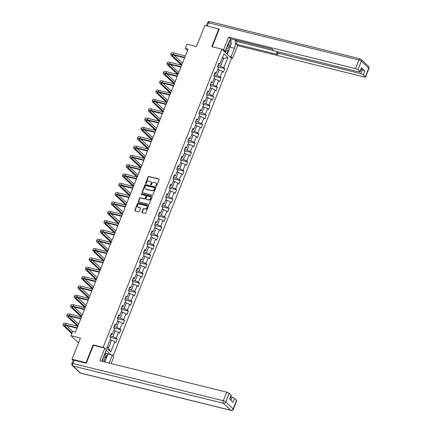 <?xml version="1.0" encoding="UTF-8"?>
<svg xmlns="http://www.w3.org/2000/svg" width="432" height="432" viewBox="0 0 432 432"><rect width="100%" height="100%" fill="white"/><g stroke="black" fill="none" stroke-linecap="round" stroke-linejoin="round"><path stroke-width="0.65" d="M156.028 186.165A0.454 0.383 -46.7 0 0 156.578 185.846L159.057 179.615A0.648 0.545 -46.7 0 0 158.744 178.891L148.867 176.445A0.648 0.545 -46.7 0 0 148.09 176.893L145.606 183.13A0.454 0.383 -46.7 0 0 146.372 183.319L146.696 182.515A2.079 1.744 -46.7 0 1 149.197 181.073L150.023 181.273A2.079 1.744 -46.7 0 1 150.698 181.64A2.079 1.744 -46.7 0 1 151.027 183.589L150.709 184.394A0.454 0.383 -46.7 0 0 151.475 184.583L151.799 183.778A2.079 1.744 -46.7 0 1 154.3 182.336L155.12 182.536A2.079 1.744 -46.7 0 1 155.801 182.903A2.079 1.744 -46.7 0 1 156.13 184.853L155.812 185.657A0.454 0.383 -46.7 0 0 156.028 186.165M141.917 212.009A0.648 0.545 -46.7 0 0 142.231 212.733L145.001 213.419A0.648 0.545 -46.7 0 0 145.784 212.971L148.538 206.042A0.648 0.545 -46.7 0 0 148.225 205.324L138.353 202.878A0.648 0.545 -46.7 0 0 137.57 203.326L134.816 210.249A0.648 0.545 -46.7 0 0 135.13 210.973L138.478 211.799A0.648 0.545 -46.7 0 0 139.255 211.351L140.438 208.386A0.648 0.545 -46.7 0 0 140.119 207.662L138.461 207.252A1.739 1.458 -46.7 0 1 137.894 206.95A1.739 1.458 -46.7 0 1 137.792 204.984A1.739 1.458 -46.7 0 1 139.709 204.115L146.21 205.724A1.739 1.458 -46.7 0 1 146.777 206.032A1.739 1.458 -46.7 0 1 146.88 207.992A1.739 1.458 -46.7 0 1 144.963 208.867L143.878 208.597A0.648 0.545 -46.7 0 0 143.095 209.045L141.917 212.009L142.182 212.258A0.648 0.545 -46.7 0 0 142.177 212.717M219.218 29.171L204.898 25.375L196.452 46.591L186.953 44.237L185.285 48.422L188.082 49.113L75.427 332.192L72.635 331.501L70.972 335.686L78.559 342.841M93.533 345.33L93.085 344.909L85.995 362.723L72.025 359.257L80.471 338.04L70.972 335.686M93.085 344.909L103.145 347.404L221.837 49.14L231.536 58.288L113.098 355.903M218.867 28.836L211.777 46.645L221.837 49.14M152.264 195.172A0.648 0.545 -46.7 0 0 153.047 194.724L155.801 187.801A0.648 0.545 -46.7 0 0 155.488 187.078L145.611 184.631A0.648 0.545 -46.7 0 0 144.828 185.08L142.074 192.002A0.648 0.545 -46.7 0 0 142.393 192.726L152.264 195.172M152.172 196.922L149.418 203.845A0.648 0.545 -46.7 0 1 148.635 204.298L138.758 201.847A0.648 0.545 -46.7 0 1 138.445 201.128L139.622 198.164A0.648 0.545 -46.7 0 1 140.405 197.71L144.412 198.704A0.648 0.545 -46.7 0 0 145.19 198.256L145.973 196.29A0.648 0.545 -46.7 0 0 145.66 195.566L141.491 194.535A0.454 0.383 -46.7 0 1 141.815 193.714L151.853 196.198A0.648 0.545 -46.7 0 1 152.172 196.922M73.175 360.342L72.025 359.257M85.995 362.723L86.351 363.053M111.035 354.845L106.159 350.244M103.594 347.825L103.145 347.404M117.196 339.034L116.24 338.132L118.525 332.397L119.48 333.299L120.906 329.713L119.95 328.811L122.234 323.071L123.19 323.973L124.616 320.387L123.66 319.486L125.944 313.745L126.9 314.647L128.331 311.062L127.37 310.16L129.654 304.42L130.61 305.327L132.041 301.736L131.085 300.834L133.364 295.099L134.325 296.001L135.751 292.415L134.795 291.514L137.079 285.773L138.035 286.675L139.46 283.09L138.505 282.188L140.789 276.448L141.745 277.349L143.17 273.764L142.214 272.862L144.499 267.122L145.454 268.029L146.88 264.438L145.924 263.536L148.208 257.801L149.164 258.703L150.595 255.118L149.634 254.216L151.918 248.476L152.874 249.377L154.305 245.792L153.349 244.89L155.628 239.15L156.589 240.052L158.015 236.466L157.059 235.564L159.343 229.824L160.299 230.731L161.725 227.14L160.769 226.238L163.053 220.504L164.009 221.405L165.434 217.82L164.479 216.918L166.763 211.178L167.719 212.08L169.144 208.494L168.188 207.592L170.473 201.852L171.428 202.754L172.854 199.168L171.898 198.266L174.182 192.532L175.138 193.433L176.569 189.842L175.608 188.941L177.892 183.206L178.848 184.108L180.279 180.522L179.323 179.62L181.602 173.88L182.563 174.782L183.989 171.196L183.033 170.294L185.317 164.554L186.273 165.456L187.699 161.87L186.743 160.969L189.027 155.234L189.983 156.136L191.408 152.55L190.453 151.643L192.737 145.908L193.693 146.81L195.118 143.224L194.162 142.322L196.447 136.582L197.402 137.484L198.833 133.898L197.872 132.997L200.156 127.256L201.112 128.158L202.543 124.573L201.587 123.671L203.866 117.936L204.827 118.838L206.253 115.252L205.297 114.345L207.581 108.61L208.537 109.512L209.963 105.926L209.007 105.025L211.291 99.284L212.247 100.186L213.673 96.601L212.717 95.699L215.001 89.959L215.957 90.86L217.382 87.275L216.427 86.373L218.711 80.638L219.667 81.54L221.092 77.954L220.136 77.047L222.421 71.312L223.376 72.214L224.807 68.629L223.846 67.727L227.891 57.564L223.911 53.806L219.866 63.968L218.911 63.067L217.48 66.652L218.435 67.554L216.157 73.294L215.195 72.392L213.77 75.978L214.726 76.88L212.441 82.615L211.486 81.713L210.06 85.298L211.016 86.206L208.732 91.94L207.776 91.039L206.35 94.624L207.306 95.526L205.022 101.266L204.066 100.364L202.64 103.95L203.596 104.852L201.312 110.592L200.356 109.69L198.931 113.276L199.886 114.178L197.602 119.912L196.646 119.011L195.215 122.596L196.177 123.503L193.892 129.238L192.937 128.336L191.506 131.922L192.461 132.824L190.183 138.564L189.221 137.662L187.796 141.248L188.752 142.15L186.467 147.89L185.512 146.988L184.086 150.574L185.042 151.475L182.758 157.21L181.802 156.308L180.376 159.894L181.332 160.801L179.048 166.536L178.092 165.634L176.666 169.22L177.622 170.122L175.338 175.862L174.382 174.96L172.951 178.546L173.912 179.447L171.628 185.188L170.672 184.286L169.241 187.871L170.197 188.773L167.918 194.508L166.957 193.606L165.532 197.192L166.487 198.094L164.203 203.834L163.247 202.932L161.822 206.518L162.778 207.419L160.493 213.16L159.538 212.258L158.112 215.843L159.068 216.745L156.784 222.485L155.828 221.578L154.402 225.169L155.358 226.071L153.074 231.806L152.118 230.904L150.692 234.49L151.648 235.391L149.364 241.132L148.408 240.23L146.977 243.815L147.938 244.717L145.654 250.457L144.698 249.556L143.267 253.141L144.223 254.043L141.944 259.783L140.983 258.876L139.558 262.467L140.513 263.369L138.229 269.104L137.273 268.202L135.848 271.787L136.804 272.689L134.519 278.429L133.564 277.528L132.138 281.113L133.094 282.015L130.81 287.755L129.854 286.853L128.428 290.439L129.384 291.341L127.1 297.076L126.144 296.174L124.713 299.765L125.674 300.667L123.39 306.401L122.434 305.5L121.003 309.085L121.959 309.987L119.68 315.727L118.719 314.825L117.293 318.411L118.249 319.313L115.965 325.053L115.009 324.151L113.584 327.737L114.539 328.639L112.255 334.373L111.299 333.472L109.874 337.063L110.83 337.964L106.785 348.122L110.77 351.88L114.815 341.717L115.771 342.619L117.196 339.034L110.106 337.279M113.8 330.496L115.241 330.853L112.957 336.593L110.322 335.939M110.797 334.741L112.255 334.373M112.957 336.593L116.24 338.132M115.241 330.853L118.525 332.397M117.509 321.17L118.951 321.527L116.667 327.267L114.032 326.614M114.507 325.42L115.965 325.053M116.667 327.267L119.95 328.811M118.951 321.527L122.234 323.071M121.225 311.845L122.661 312.201L120.377 317.941L117.742 317.288M118.217 316.094L119.68 315.727M120.377 317.941L123.66 319.486M122.661 312.201L125.944 313.745M124.934 302.524L126.371 302.881L124.087 308.615L121.451 307.962M121.927 306.769L123.39 306.401M124.087 308.615L127.37 310.16M126.371 302.881L129.654 304.42M128.644 293.198L130.081 293.555L127.802 299.295L125.161 298.642M125.636 297.443L127.1 297.076M127.802 299.295L131.085 300.834M130.081 293.555L133.364 295.099M132.354 283.873L133.796 284.229L131.512 289.969L128.871 289.316M129.346 288.122L130.81 287.755M131.512 289.969L134.795 291.514M133.796 284.229L137.079 285.773M136.064 274.547L137.506 274.909L135.221 280.643L132.586 279.99M133.061 278.797L134.519 278.429M135.221 280.643L138.505 282.188M137.506 274.909L140.789 276.448M139.774 265.226L141.215 265.583L138.931 271.318L136.296 270.664M136.771 269.471L138.229 269.104M138.931 271.318L142.214 272.862M141.215 265.583L144.499 267.122M143.483 255.901L144.925 256.257L142.641 261.997L140.006 261.344M140.481 260.145L141.944 259.783M142.641 261.997L145.924 263.536M144.925 256.257L148.208 257.801M147.199 246.575L148.635 246.931L146.351 252.671L143.716 252.018M144.191 250.825L145.654 250.457M146.351 252.671L149.634 254.216M148.635 246.931L151.918 248.476M150.908 237.249L152.345 237.611L150.061 243.346L147.425 242.692M147.901 241.499L149.364 241.132M150.061 243.346L153.349 244.89M152.345 237.611L155.628 239.15M154.618 227.929L156.055 228.285L153.776 234.02L151.135 233.366M151.61 232.173L153.074 231.806M153.776 234.02L157.059 235.564M156.055 228.285L159.343 229.824M158.328 218.603L159.77 218.959L157.486 224.699L154.845 224.046M155.32 222.847L156.784 222.485M157.486 224.699L160.769 226.238M159.77 218.959L163.053 220.504M162.038 209.277L163.48 209.633L161.195 215.374L158.56 214.72M159.035 213.527L160.493 213.16M161.195 215.374L164.479 216.918M163.48 209.633L166.763 211.178M165.748 199.957L167.189 200.313L164.905 206.048L162.27 205.394M162.745 204.201L164.203 203.834M164.905 206.048L168.188 207.592M167.189 200.313L170.473 201.852M169.463 190.631L170.899 190.987L168.615 196.722L165.98 196.069M166.455 194.875L167.918 194.508M168.615 196.722L171.898 198.266M170.899 190.987L174.182 192.532M173.173 181.305L174.609 181.661L172.325 187.402L169.69 186.748M170.165 185.555L171.628 185.188M172.325 187.402L175.608 188.941M174.609 181.661L177.892 183.206M176.882 171.979L178.319 172.336L176.04 178.076L173.399 177.422M173.875 176.229L175.338 175.862M176.04 178.076L179.323 179.62M178.319 172.336L181.602 173.88M180.592 162.659L182.034 163.015L179.75 168.75L177.109 168.097M177.584 166.903L179.048 166.536M179.75 168.75L183.033 170.294M182.034 163.015L185.317 164.554M184.302 153.333L185.744 153.689L183.46 159.424L180.824 158.771M181.3 157.577L182.758 157.21M183.46 159.424L186.743 160.969M185.744 153.689L189.027 155.234M188.012 144.007L189.454 144.364L187.169 150.104L184.534 149.45M185.009 148.257L186.467 147.89M187.169 150.104L190.453 151.643M189.454 144.364L192.737 145.908M191.722 134.681L193.163 135.038L190.879 140.778L188.244 140.125M188.719 138.931L190.183 138.564M190.879 140.778L194.162 142.322M193.163 135.038L196.447 136.582M195.437 125.361L196.873 125.717L194.589 131.452L191.954 130.799M192.429 129.605L193.892 129.238M194.589 131.452L197.872 132.997M196.873 125.717L200.156 127.256M199.147 116.035L200.583 116.392L198.299 122.132L195.664 121.478M196.139 120.28L197.602 119.912M198.299 122.132L201.587 123.671M200.583 116.392L203.866 117.936M202.856 106.709L204.293 107.066L202.014 112.806L199.373 112.153M199.849 110.959L201.312 110.592M202.014 112.806L205.297 114.345M204.293 107.066L207.581 108.61M206.566 97.384L208.008 97.74L205.724 103.48L203.083 102.827M203.558 101.633L205.022 101.266M205.724 103.48L209.007 105.025M208.008 97.74L211.291 99.284M210.276 88.063L211.718 88.42L209.434 94.154L206.798 93.501M207.274 92.308L208.732 91.94M209.434 94.154L212.717 95.699M211.718 88.42L215.001 89.959M213.986 78.737L215.428 79.094L213.143 84.834L210.508 84.181M210.983 82.982L212.441 82.615M213.143 84.834L216.427 86.373M215.428 79.094L218.711 80.638M217.701 69.412L219.137 69.768L216.853 75.508L214.218 74.855M214.693 73.661L216.157 73.294M216.853 75.508L220.136 77.047M219.137 69.768L222.421 71.312M222.215 58.055L223.657 58.412L220.563 66.182L217.928 65.529M218.403 64.336L219.866 63.968M220.563 66.182L223.846 67.727M222.507 57.326L223.657 58.412L227.891 57.564M185.285 48.422L187.52 50.528M107.287 346.864L108.437 347.949L111.532 340.178L110.09 339.822M108.437 347.949L110.77 351.88M111.532 340.178L114.815 341.717M217.712 66.868L224.807 68.629M214.002 76.194L221.092 77.954M210.292 85.52L217.382 87.275M206.582 94.846L213.673 96.601M202.867 104.166L209.963 105.926M199.157 113.492L206.253 115.252M195.448 122.818L202.543 124.573M191.738 132.143L198.833 133.898M188.028 141.464L195.118 143.224M184.318 150.79L191.408 152.55M180.608 160.115L187.699 161.87M176.893 169.436L183.989 171.196M173.183 178.762L180.279 180.522M169.474 188.087L176.569 189.842M165.764 197.413L172.854 199.168M162.054 206.734L169.144 208.494M158.344 216.059L165.434 217.82M154.629 225.385L161.725 227.14M150.919 234.711L158.015 236.466M147.209 244.031L154.305 245.792M143.5 253.357L150.595 255.118M139.79 262.683L146.88 264.438M136.08 272.009L143.17 273.764M132.37 281.329L139.46 283.09M128.655 290.655L135.751 292.415M124.945 299.981L132.041 301.736M121.235 309.307L128.331 311.062M117.526 318.627L124.616 320.387M113.816 327.953L120.906 329.713M156.049 186.165A0.454 0.383 -46.7 0 1 156.071 185.906L156.395 185.096A2.079 1.744 -46.7 0 0 156.065 183.152A2.079 1.744 -46.7 0 0 155.925 183.038M150.822 181.769A2.079 1.744 -46.7 0 1 150.962 181.888A2.079 1.744 -46.7 0 1 151.292 183.832L150.968 184.642A0.454 0.383 -46.7 0 0 150.946 184.901M159.062 179.156A0.648 0.545 -46.7 0 0 159.003 179.14L149.132 176.693A0.648 0.545 -46.7 0 0 148.349 177.142L145.87 183.379A0.454 0.383 -46.7 0 0 145.849 183.638M155.806 187.342A0.648 0.545 -46.7 0 0 155.747 187.321L145.876 184.874A0.648 0.545 -46.7 0 0 145.093 185.328L142.339 192.251A0.648 0.545 -46.7 0 0 142.333 192.71M154.775 188.255A0.454 0.383 -46.7 0 0 154.553 187.747L145.886 185.598A0.454 0.383 -46.7 0 0 145.341 185.917L145.001 186.764A2.079 1.744 -46.7 0 0 145.33 188.714A2.079 1.744 -46.7 0 0 146.011 189.081L151.934 190.544A2.079 1.744 -46.7 0 0 154.44 189.103L154.775 188.255L155.039 188.503A0.454 0.383 -46.7 0 0 154.964 188.077L154.705 187.828M145.471 188.827A2.079 1.744 -46.7 0 0 145.595 188.962A2.079 1.744 -46.7 0 0 146.275 189.324L146.011 189.081M155.039 188.503L154.699 189.351A2.079 1.744 -46.7 0 1 152.199 190.793L146.275 189.324M145.978 195.831A0.648 0.545 -46.7 0 1 146.237 196.538L145.454 198.504A0.648 0.545 -46.7 0 1 144.671 198.952L140.67 197.959A0.648 0.545 -46.7 0 0 139.887 198.412L138.704 201.371A0.648 0.545 -46.7 0 0 138.704 201.83M152.172 196.463A0.648 0.545 -46.7 0 0 152.118 196.447L142.079 193.957A0.454 0.383 -46.7 0 0 141.512 194.54M148.565 199.735A1.739 1.458 -46.7 0 0 150.487 198.866A1.739 1.458 -46.7 0 0 150.379 196.9A1.739 1.458 -46.7 0 0 149.812 196.598L147.523 196.031A0.648 0.545 -46.7 0 0 146.745 196.479L145.962 198.445A0.648 0.545 -46.7 0 0 146.275 199.168L148.829 199.984A1.739 1.458 -46.7 0 0 150.746 199.109A1.739 1.458 -46.7 0 0 150.644 197.149A1.739 1.458 -46.7 0 0 150.503 197.035M146.221 199.152A0.648 0.545 -46.7 0 0 146.54 199.417L146.275 199.168M148.829 199.984L146.54 199.417M146.902 206.167A1.739 1.458 -46.7 0 1 147.042 206.28A1.739 1.458 -46.7 0 1 147.145 208.24A1.739 1.458 -46.7 0 1 145.222 209.11L144.142 208.845A0.648 0.545 -46.7 0 0 143.359 209.293L142.182 212.258M138.035 207.063A1.739 1.458 -46.7 0 0 138.159 207.193A1.739 1.458 -46.7 0 0 138.726 207.5L138.461 207.252M140.438 207.927A0.648 0.545 -46.7 0 0 140.384 207.911L138.726 207.5M148.543 205.589A0.648 0.545 -46.7 0 0 148.489 205.567L138.613 203.121A0.648 0.545 -46.7 0 0 137.83 203.575L135.076 210.497A0.648 0.545 -46.7 0 0 135.076 210.956M181.499 65.189L171.094 55.377A4.963 1.156 21.7 0 1 170.678 54.578L171.272 53.082A4.963 1.156 21.7 0 1 173.912 53.066L185.377 55.906M170.678 54.578A4.963 1.156 21.7 0 1 173.318 54.562L184.783 57.402M184.621 57.812L173.977 55.177A3.305 0.772 -158.3 0 0 172.211 55.188A3.305 0.772 -158.3 0 0 172.492 55.723L181.915 64.611M174.139 55.215L182.509 63.115M226.217 48.557A4.298 2.117 103.9 0 0 228.328 47.893A4.298 2.117 103.9 0 0 229.408 40.948M226.751 47.207A2.943 1.447 103.9 0 0 227.448 46.678A2.943 1.447 103.9 0 0 228.501 42.822M230.488 39.496L231.363 43.643L228.793 50.096L225.261 50.96M103.756 361.719A4.298 2.117 103.9 0 0 103.804 356.162M102.389 361.384A2.943 1.447 103.9 0 0 103.005 358.177M104.765 353.759L105.867 358.997L104.69 361.951M223.641 50.841L225.158 51.219L223.614 49.761L228.631 37.147L355.482 68.585L358.884 60.037L208.559 22.783L207.295 25.969M225.158 51.219L228.533 42.73A7.441 3.667 103.9 0 1 231.196 38.858M230.467 45.9A7.441 3.667 103.9 0 1 230.018 47.201L234.43 48.292A7.441 3.667 103.9 0 0 234.846 39.766M234.43 48.292L231.055 56.781L232.6 58.239L237.622 45.625L236.072 44.167L277.987 54.556L276.755 53.395A1.982 0.464 -158.3 0 1 276.588 53.077A1.982 0.464 -158.3 0 1 277.646 53.066L360.909 73.699L362.432 69.876A1.982 0.464 21.7 0 1 364.894 71.032L361.46 67.797A1.982 0.464 21.7 0 1 361.627 68.116L360.104 71.939A1.982 0.464 -158.3 0 0 359.937 71.62L357.944 69.741A1.982 0.464 -158.3 0 0 355.482 68.585M235.381 39.895L237.119 41.537L236.072 44.167M360.104 71.939A1.982 0.464 -158.3 0 1 359.046 71.944L275.783 51.311A1.982 0.464 -158.3 0 1 273.321 50.155L272.09 48.994L230.175 38.605L228.631 37.147M222.097 49.383L223.614 49.761M231.088 57.861L232.6 58.239M229.538 56.403L231.055 56.781M237.622 45.625L364.473 77.063A1.982 0.464 -158.3 0 0 365.531 77.058A1.982 0.464 -158.3 0 0 365.364 76.739L363.371 74.86A1.982 0.464 -158.3 0 0 360.909 73.699M218.938 28.901L219.294 28.987L212.22 46.759M361.06 69.536L362.432 69.876M237.119 41.537L274.228 50.733M231.05 42.152A7.441 3.667 103.9 0 0 230.683 39.301M230.018 47.201L227.221 54.221M226.805 53.827L228.236 50.231M225.466 52.564L226.195 50.733M105.057 355.142L105.802 353.257L112.315 355.163L113.859 356.621L111.105 363.544M112.315 355.163L109.172 363.064M74.266 360.256L72.981 363.485A1.982 0.464 -158.3 0 0 71.923 363.49L73.208 360.266A1.982 0.464 21.7 0 1 74.266 360.256L86.281 363.236L93.415 345.303L104.873 348.143L106.418 349.601L103.037 358.085A7.441 3.667 103.9 0 0 102.163 361.325M104.873 348.143L99.851 360.752L226.708 392.191A1.982 0.464 21.7 0 1 229.171 393.347L231.158 395.226A1.982 0.464 21.7 0 1 231.325 395.545L229.851 399.254M105.802 353.257L105.192 352.679M230.947 400.286L232.13 397.305A1.982 0.464 21.7 0 1 234.592 398.461L236.585 400.34A1.982 0.464 21.7 0 1 236.752 400.658L233.35 409.207A1.982 0.464 -158.3 0 0 233.183 408.888L236.585 400.34M231.158 395.226L229.64 399.049L233.069 402.289L234.592 398.461M232.13 397.305L230.764 396.965M107.897 354.067L104.755 361.967M105.694 358.166L107.482 353.673M177.79 74.515L167.384 64.697A4.963 1.156 21.7 0 1 166.968 63.904L167.562 62.408A4.963 1.156 21.7 0 1 170.203 62.392L181.667 65.232M166.968 63.904A4.963 1.156 21.7 0 1 169.609 63.882L181.073 66.722M180.905 67.138L170.267 64.503A3.305 0.772 -158.3 0 0 168.502 64.514A3.305 0.772 -158.3 0 0 168.782 65.043L178.205 73.931M170.424 64.541L178.799 72.441M174.08 83.835L163.674 74.023A4.963 1.156 21.7 0 1 163.253 73.229L163.852 71.734A4.963 1.156 21.7 0 1 166.493 71.712L177.957 74.552M163.253 73.229A4.963 1.156 21.7 0 1 165.899 73.208L177.363 76.048M177.196 76.464L166.552 73.823A3.305 0.772 -158.3 0 0 164.792 73.84A3.305 0.772 -158.3 0 0 165.073 74.369L174.496 83.257M166.714 73.867L175.09 81.761M170.37 93.161L159.964 83.349A4.963 1.156 21.7 0 1 159.543 82.55L160.137 81.059A4.963 1.156 21.7 0 1 162.783 81.038L174.247 83.878M159.543 82.55A4.963 1.156 21.7 0 1 162.189 82.534L173.653 85.374M173.486 85.79L162.842 83.149A3.305 0.772 -158.3 0 0 161.082 83.165A3.305 0.772 -158.3 0 0 161.357 83.695L170.78 92.583M163.004 83.192L171.38 91.087M166.655 102.487L156.254 92.669A4.963 1.156 21.7 0 1 155.833 91.876L156.427 90.38A4.963 1.156 21.7 0 1 159.073 90.364L170.537 93.204M155.833 91.876A4.963 1.156 21.7 0 1 158.479 91.859L169.943 94.7M169.776 95.11L159.133 92.475A3.305 0.772 -158.3 0 0 157.372 92.486A3.305 0.772 -158.3 0 0 157.648 93.02L167.071 101.909M159.295 92.513L167.665 100.413M162.945 111.812L152.539 101.995A4.963 1.156 21.7 0 1 152.123 101.201L152.717 99.706A4.963 1.156 21.7 0 1 155.363 99.689L166.828 102.53M152.123 101.201A4.963 1.156 21.7 0 1 154.769 101.18L166.228 104.02M166.066 104.436L155.423 101.801A3.305 0.772 -158.3 0 0 153.657 101.812A3.305 0.772 -158.3 0 0 153.938 102.341L163.361 111.229M155.585 101.839L163.955 109.739M159.235 121.133L148.829 111.321A4.963 1.156 21.7 0 1 148.414 110.527L149.008 109.031A4.963 1.156 21.7 0 1 151.654 109.01L163.112 111.85M148.414 110.527A4.963 1.156 21.7 0 1 151.054 110.506L162.518 113.346M162.356 113.762L151.713 111.121A3.305 0.772 -158.3 0 0 149.947 111.137A3.305 0.772 -158.3 0 0 150.228 111.667L159.651 120.555M151.875 111.164L160.245 119.059M155.525 130.459L145.12 120.647A4.963 1.156 21.7 0 1 144.704 119.848L145.298 118.357A4.963 1.156 21.7 0 1 147.938 118.336L159.403 121.176M144.704 119.848A4.963 1.156 21.7 0 1 147.344 119.831L158.809 122.672M158.647 123.088L148.003 120.447A3.305 0.772 -158.3 0 0 146.237 120.463A3.305 0.772 -158.3 0 0 146.518 120.992L155.941 129.881M148.16 120.49L156.535 128.385M151.816 139.784L141.41 129.967A4.963 1.156 21.7 0 1 140.989 129.173L141.588 127.678A4.963 1.156 21.7 0 1 144.229 127.661L155.693 130.502M140.989 129.173A4.963 1.156 21.7 0 1 143.635 129.152L155.099 131.998M154.931 132.408L144.288 129.773A3.305 0.772 -158.3 0 0 142.528 129.784A3.305 0.772 -158.3 0 0 142.808 130.318L152.231 139.201M144.45 129.811L152.825 137.711M148.106 149.11L137.7 139.293A4.963 1.156 21.7 0 1 137.279 138.499L137.873 137.003A4.963 1.156 21.7 0 1 140.519 136.987L151.983 139.828M137.279 138.499A4.963 1.156 21.7 0 1 139.925 138.478L151.389 141.318M151.222 141.734L140.578 139.099A3.305 0.772 -158.3 0 0 138.818 139.109A3.305 0.772 -158.3 0 0 139.099 139.639L148.522 148.527M140.74 139.136L149.116 147.037M144.396 158.431L133.99 148.619A4.963 1.156 21.7 0 1 133.569 147.825L134.163 146.329A4.963 1.156 21.7 0 1 136.809 146.308L148.273 149.148M133.569 147.825A4.963 1.156 21.7 0 1 136.215 147.803L147.679 150.644M147.512 151.06L136.868 148.419A3.305 0.772 -158.3 0 0 135.108 148.435A3.305 0.772 -158.3 0 0 135.383 148.964L144.806 157.853M137.03 148.462L145.406 156.357M140.681 167.756L130.275 157.945A4.963 1.156 21.7 0 1 129.859 157.145L130.453 155.655A4.963 1.156 21.7 0 1 133.099 155.633L144.563 158.474M129.859 157.145A4.963 1.156 21.7 0 1 132.505 157.129L143.964 159.97M143.802 160.385L133.159 157.745A3.305 0.772 -158.3 0 0 131.398 157.761A3.305 0.772 -158.3 0 0 131.674 158.29L141.097 167.179M133.321 157.788L141.691 165.683M136.971 177.082L126.565 167.265A4.963 1.156 21.7 0 1 126.149 166.471L126.743 164.975A4.963 1.156 21.7 0 1 129.389 164.959L140.848 167.8M126.149 166.471A4.963 1.156 21.7 0 1 128.79 166.45L140.254 169.295M140.092 169.706L129.449 167.071A3.305 0.772 -158.3 0 0 127.683 167.081A3.305 0.772 -158.3 0 0 127.964 167.616L137.387 176.499M129.611 167.108L137.981 175.009M133.261 186.408L122.855 176.591A4.963 1.156 21.7 0 1 122.44 175.797L123.034 174.301A4.963 1.156 21.7 0 1 125.674 174.28L137.138 177.125M122.44 175.797A4.963 1.156 21.7 0 1 125.08 175.775L136.544 178.616M136.382 179.032L125.739 176.396A3.305 0.772 -158.3 0 0 123.973 176.407A3.305 0.772 -158.3 0 0 124.254 176.936L133.677 185.825M125.901 176.434L134.271 184.329M129.551 195.728L119.146 185.917A4.963 1.156 21.7 0 1 118.73 185.123L119.324 183.627A4.963 1.156 21.7 0 1 121.964 183.605L133.429 186.446M118.73 185.123A4.963 1.156 21.7 0 1 121.37 185.101L132.835 187.942M132.667 188.357L122.029 185.717A3.305 0.772 -158.3 0 0 120.263 185.733A3.305 0.772 -158.3 0 0 120.544 186.262L129.967 195.151M122.186 185.76L130.561 193.655M125.842 205.054L115.436 195.242A4.963 1.156 21.7 0 1 115.015 194.443L115.614 192.953A4.963 1.156 21.7 0 1 118.255 192.931L129.719 195.772M115.015 194.443A4.963 1.156 21.7 0 1 117.661 194.427L129.125 197.267M128.957 197.683L118.314 195.043A3.305 0.772 -158.3 0 0 116.554 195.059A3.305 0.772 -158.3 0 0 116.834 195.588L126.257 204.476M118.476 195.086L126.851 202.981M122.132 214.38L111.726 204.563A4.963 1.156 21.7 0 1 111.305 203.769L111.899 202.273A4.963 1.156 21.7 0 1 114.545 202.257L126.009 205.097M111.305 203.769A4.963 1.156 21.7 0 1 113.951 203.747L125.415 206.588M125.248 207.004L114.604 204.368A3.305 0.772 -158.3 0 0 112.844 204.379A3.305 0.772 -158.3 0 0 113.119 204.914L122.542 213.797M114.766 204.406L123.142 212.306M118.417 223.706L108.016 213.889A4.963 1.156 21.7 0 1 107.595 213.095L108.189 211.599A4.963 1.156 21.7 0 1 110.835 211.577L122.299 214.423M107.595 213.095A4.963 1.156 21.7 0 1 110.241 213.073L121.705 215.914M121.538 216.329L110.894 213.694A3.305 0.772 -158.3 0 0 109.134 213.705A3.305 0.772 -158.3 0 0 109.409 214.234L118.832 223.123M111.056 213.732L119.426 221.627M114.707 233.026L104.301 223.214A4.963 1.156 21.7 0 1 103.885 222.421L104.479 220.925A4.963 1.156 21.7 0 1 107.125 220.903L118.589 223.744M103.885 222.421A4.963 1.156 21.7 0 1 106.531 222.399L117.99 225.239M117.828 225.655L107.185 223.015A3.305 0.772 -158.3 0 0 105.419 223.031A3.305 0.772 -158.3 0 0 105.7 223.56L115.123 232.448M107.347 223.058L115.717 230.953M110.997 242.352L100.591 232.54A4.963 1.156 21.7 0 1 100.175 231.741L100.769 230.251A4.963 1.156 21.7 0 1 103.415 230.229L114.874 233.069M100.175 231.741A4.963 1.156 21.7 0 1 102.816 231.725L114.28 234.565M114.118 234.981L103.475 232.34A3.305 0.772 -158.3 0 0 101.709 232.357A3.305 0.772 -158.3 0 0 101.99 232.886L111.413 241.774M103.637 232.378L112.007 240.278M107.287 251.678L96.881 241.861A4.963 1.156 21.7 0 1 96.466 241.067L97.06 239.571A4.963 1.156 21.7 0 1 99.7 239.555L111.164 242.395M96.466 241.067A4.963 1.156 21.7 0 1 99.106 241.045L110.57 243.886M110.408 244.301L99.765 241.666A3.305 0.772 -158.3 0 0 97.999 241.677A3.305 0.772 -158.3 0 0 98.28 242.206L107.703 251.095M99.922 241.704L108.297 249.604M103.577 261.004L93.172 251.186A4.963 1.156 21.7 0 1 92.75 250.393L93.35 248.897A4.963 1.156 21.7 0 1 95.99 248.875L107.455 251.716M92.75 250.393A4.963 1.156 21.7 0 1 95.396 250.371L106.861 253.211M106.693 253.627L96.05 250.992A3.305 0.772 -158.3 0 0 94.289 251.003A3.305 0.772 -158.3 0 0 94.57 251.532L103.993 260.42M96.212 251.03L104.587 258.925M99.868 270.324L89.462 260.512A4.963 1.156 21.7 0 1 89.041 259.718L89.635 258.223A4.963 1.156 21.7 0 1 92.281 258.201L103.745 261.041M89.041 259.718A4.963 1.156 21.7 0 1 91.687 259.697L103.151 262.537M102.983 262.953L92.34 260.312A3.305 0.772 -158.3 0 0 90.58 260.329A3.305 0.772 -158.3 0 0 90.86 260.858L100.283 269.746M92.502 260.356L100.877 268.25M96.158 279.65L85.752 269.838A4.963 1.156 21.7 0 1 85.331 269.039L85.925 267.548A4.963 1.156 21.7 0 1 88.571 267.527L100.035 270.367M85.331 269.039A4.963 1.156 21.7 0 1 87.977 269.023L99.441 271.863M99.274 272.273L88.63 269.638A3.305 0.772 -158.3 0 0 86.87 269.649A3.305 0.772 -158.3 0 0 87.145 270.184L96.568 279.072M88.792 269.676L97.168 277.576M92.443 288.976L82.037 279.158A4.963 1.156 21.7 0 1 81.621 278.365L82.215 276.869A4.963 1.156 21.7 0 1 84.861 276.853L96.325 279.693M81.621 278.365A4.963 1.156 21.7 0 1 84.267 278.343L95.726 281.183M95.564 281.599L84.92 278.964A3.305 0.772 -158.3 0 0 83.16 278.975A3.305 0.772 -158.3 0 0 83.435 279.504L92.858 288.392M85.082 279.002L93.452 286.902M88.733 298.296L78.327 288.484A4.963 1.156 21.7 0 1 77.911 287.69L78.505 286.195A4.963 1.156 21.7 0 1 81.151 286.173L92.61 289.013M77.911 287.69A4.963 1.156 21.7 0 1 80.552 287.669L92.016 290.509M91.854 290.925L81.211 288.29A3.305 0.772 -158.3 0 0 79.445 288.301A3.305 0.772 -158.3 0 0 79.726 288.83L89.149 297.718M81.373 288.328L89.743 296.222M85.023 307.622L74.617 297.81A4.963 1.156 21.7 0 1 74.201 297.011L74.795 295.52A4.963 1.156 21.7 0 1 77.436 295.499L88.9 298.339M74.201 297.011A4.963 1.156 21.7 0 1 76.842 296.995L88.306 299.835M88.144 300.251L77.501 297.61A3.305 0.772 -158.3 0 0 75.735 297.626A3.305 0.772 -158.3 0 0 76.016 298.156L85.439 307.044M77.663 297.653L86.033 305.548M81.313 316.948L70.907 307.136A4.963 1.156 21.7 0 1 70.492 306.337L71.086 304.841A4.963 1.156 21.7 0 1 73.726 304.825L85.19 307.665M70.492 306.337A4.963 1.156 21.7 0 1 73.132 306.32L84.596 309.161M84.429 309.571L73.791 306.936A3.305 0.772 -158.3 0 0 72.025 306.947A3.305 0.772 -158.3 0 0 72.306 307.481L81.729 316.37M73.948 306.974L82.323 314.874M77.603 326.273L67.198 316.456A4.963 1.156 21.7 0 1 66.776 315.662L67.376 314.167A4.963 1.156 21.7 0 1 70.016 314.15L81.481 316.991M66.776 315.662A4.963 1.156 21.7 0 1 69.422 315.641L80.887 318.481M80.719 318.897L70.076 316.262A3.305 0.772 -158.3 0 0 68.315 316.273A3.305 0.772 -158.3 0 0 68.596 316.802L78.019 325.69M70.238 316.3L78.613 324.2M71.793 333.617L63.488 325.782A4.963 1.156 21.7 0 1 63.067 324.988L63.661 323.492A4.963 1.156 21.7 0 1 66.307 323.471L77.771 326.311M63.067 324.988A4.963 1.156 21.7 0 1 65.713 324.967L77.177 327.807M77.009 328.223L66.366 325.588A3.305 0.772 -158.3 0 0 64.606 325.598A3.305 0.772 -158.3 0 0 64.881 326.128L72.074 332.91M66.528 325.625L72.803 331.544M173.912 53.066L173.318 54.562M172.778 54.999L172.492 55.723M359.937 71.62L361.46 67.797M364.894 71.032L363.371 74.86M365.364 76.739L368.766 68.191L361.346 61.193L357.944 69.741M278.111 51.889L277.646 53.066M368.766 68.191A1.982 0.464 21.7 0 1 368.933 68.51A1.982 1.982 0 0 0 368.447 66.328A1.982 1.663 133.3 0 1 368.766 68.191M361.346 61.193A1.982 1.663 -46.7 0 0 361.033 59.335A1.982 1.982 0 0 0 360.148 58.855A1.982 0.977 -76.1 0 0 358.884 60.037A1.982 0.464 21.7 0 1 361.346 61.193M206.334 25.731L207.506 22.793A1.982 0.464 21.7 0 1 208.559 22.783A1.982 0.977 -76.1 0 1 209.822 21.6L360.148 58.855M71.923 363.49A1.982 1.982 0 0 0 72.403 365.672A1.982 1.663 133.3 0 0 73.051 366.017A1.982 0.977 -76.1 0 1 72.981 363.485L223.306 400.739A1.982 0.977 -76.1 0 0 223.376 403.272L73.051 366.017L80.471 373.016L230.796 410.265L223.376 403.272A1.982 1.663 -46.7 0 0 225.769 401.895L233.183 408.888A1.982 1.663 133.3 0 1 230.796 410.265A1.982 0.977 -76.1 0 0 231.028 410.4A1.982 1.982 0 0 0 233.35 409.207M229.171 393.347L225.769 401.895A1.982 0.464 -158.3 0 0 223.306 400.739L226.708 392.191M80.708 373.145A1.982 0.977 -76.1 0 1 80.471 373.016A1.982 1.663 -46.7 0 1 79.823 372.665A1.982 1.982 0 0 0 80.708 373.145L231.028 410.4M170.203 62.392L169.609 63.882M169.069 64.319L168.782 65.043M166.493 71.712L165.899 73.208M165.359 73.645L165.073 74.369M162.783 81.038L162.189 82.534M161.649 82.971L161.357 83.695M159.073 90.364L158.479 91.859M157.939 92.291L157.648 93.02M155.363 99.689L154.769 101.18M154.229 101.617L153.938 102.341M151.654 109.01L151.054 110.506M150.514 110.943L150.228 111.667M147.938 118.336L147.344 119.831M146.804 120.269L146.518 120.992M144.229 127.661L143.635 129.152M143.095 129.589L142.808 130.318M140.519 136.987L139.925 138.478M139.385 138.915L139.099 139.639M136.809 146.308L136.215 147.803M135.675 148.241L135.383 148.964M133.099 155.633L132.505 157.129M131.965 157.567L131.674 158.29M129.389 164.959L128.79 166.45M128.25 166.887L127.964 167.616M125.674 174.28L125.08 175.775M124.54 176.213L124.254 176.936M121.964 183.605L121.37 185.101M120.83 185.539L120.544 186.262M118.255 192.931L117.661 194.427M117.121 194.864L116.834 195.588M114.545 202.257L113.951 203.747M113.411 204.185L113.119 204.914M110.835 211.577L110.241 213.073M109.701 213.511L109.409 214.234M107.125 220.903L106.531 222.399M105.991 222.836L105.7 223.56M103.415 230.229L102.816 231.725M102.276 232.162L101.99 232.886M99.7 239.555L99.106 241.045M98.566 241.483L98.28 242.206M95.99 248.875L95.396 250.371M94.856 250.808L94.57 251.532M92.281 258.201L91.687 259.697M91.147 260.134L90.86 260.858M88.571 267.527L87.977 269.023M87.437 269.46L87.145 270.184M84.861 276.853L84.267 278.343M83.727 278.78L83.435 279.504M81.151 286.173L80.552 287.669M80.012 288.106L79.726 288.83M77.436 295.499L76.842 296.995M76.302 297.432L76.016 298.156M73.726 304.825L73.132 306.32M72.592 306.758L72.306 307.481M70.016 314.15L69.422 315.641M68.882 316.078L68.596 316.802M66.307 323.471L65.713 324.967M65.173 325.404L64.881 326.128M365.531 77.058L368.933 68.51M368.447 66.328L361.033 59.335M209.822 21.6A1.982 1.982 0 0 0 207.506 22.793M277.155 51.651L276.588 53.077M72.403 365.672L79.823 372.665"/></g></svg>
